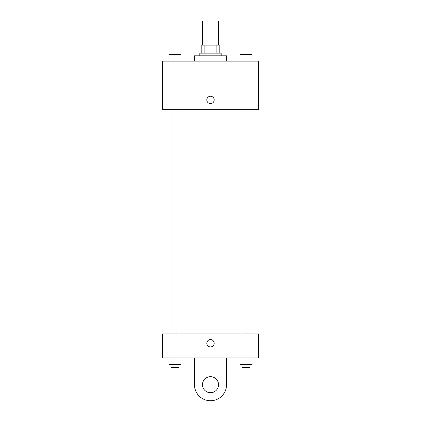 <?xml version="1.0" encoding="UTF-8"?>
<svg xmlns="http://www.w3.org/2000/svg" width="421" height="421" viewBox="0 0 421 421"><rect width="100%" height="100%" fill="white"/><g stroke="black" fill="none" stroke-linecap="round" stroke-linejoin="round"><path stroke-width="0.63" d="M218.52 45.115L218.52 21.05L202.48 21.05L202.48 45.115M204.874 53.135L204.874 45.115L201.812 45.115L201.812 53.135L201.812 45.115M204.874 45.115L219.188 45.115L219.188 53.135M216.126 53.135L216.126 45.115M199.807 55.809L199.807 53.135L221.193 53.135L221.193 55.809M226.545 61.156L226.545 55.809L194.455 55.809L194.455 61.156M162.369 61.156L258.631 61.156L258.631 109.286L162.369 109.286L162.369 61.156M210.5 103.603A3.678 3.678 0 0 1 207.316 98.088A3.678 3.678 0 0 1 213.684 98.088A3.678 3.678 0 0 1 210.5 103.603M162.369 333.89L258.631 333.89L258.631 357.955L162.369 357.955L162.369 333.89L258.631 333.89M239.991 61.156L239.991 54.472L252.026 54.472L252.026 61.156L252.026 54.472M246.006 61.156L246.006 54.472M250.021 54.472L241.996 54.472M168.974 61.156L168.974 54.472L181.009 54.472L181.009 61.156L181.009 54.472M174.994 61.156L174.994 54.472M179.004 54.472L170.979 54.472M239.991 357.955L239.991 364.639L252.026 364.639L252.026 357.955L252.026 364.639M246.006 364.639L246.006 357.955M250.021 364.639L250.021 367.312L241.996 367.312L241.996 364.639M168.974 357.955L168.974 364.639L181.009 364.639L181.009 357.955L181.009 364.639M174.994 364.639L174.994 357.955M179.004 364.639L179.004 367.312L170.979 367.312L170.979 364.639M206.822 343.247A3.678 3.678 0 0 1 212.337 340.063A3.678 3.678 0 0 1 212.337 346.43A3.678 3.678 0 0 1 206.822 343.247M226.545 357.955L226.545 384.694A16.045 16.045 0 0 1 210.5 400.734A16.045 16.045 0 0 1 194.455 384.694L194.455 357.955M210.5 392.714A8.02 8.02 0 0 1 203.554 380.684A8.02 8.02 0 0 1 217.446 380.684A8.02 8.02 0 0 1 210.5 392.714M255.957 333.89L255.957 109.286M165.043 333.89L165.043 109.286M241.996 109.286L241.996 333.89M250.021 109.286L250.021 333.89M179.004 333.89L179.004 109.286M170.979 333.89L170.979 109.286"/></g></svg>
